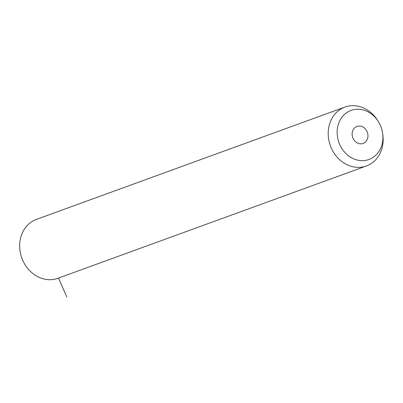 <?xml version="1.0" encoding="UTF-8"?>
<svg xmlns="http://www.w3.org/2000/svg" width="403" height="403" viewBox="0 0 403 403"><rect width="100%" height="100%" fill="white"/><g stroke="black" fill="none" stroke-linecap="round" stroke-linejoin="round"><path stroke-width="0.6" d="M382.674 133.615L382.85 134.934A31.338 26.92 -110 0 1 366.403 165.971L57.861 278.302A31.338 26.92 -110 0 1 46.476 279.481A31.338 26.92 -110 0 1 20.15 251.643A31.338 26.92 -110 0 1 36.416 219.403L344.958 107.072A31.338 26.92 -110 0 1 356.343 105.898A31.338 26.92 -110 0 1 377.51 120.27L378.226 121.399A26.119 22.432 -110 0 1 382.674 133.615A26.119 22.432 -110 0 1 359.486 160.459A26.119 22.432 -110 0 1 337.145 131.811A26.119 22.432 -110 0 1 360.584 109.415A26.119 22.432 -110 0 1 378.226 121.399M366.403 165.971A31.338 26.92 -110 0 1 355.023 167.149A31.338 26.92 -110 0 1 328.692 139.317A31.338 26.92 -110 0 1 344.958 107.072M360.227 126.114A9.032 7.758 -110 0 1 367.813 134.134A9.032 7.758 -110 0 1 363.123 143.428A9.032 7.758 -110 0 1 359.844 143.765A9.032 7.758 -110 0 1 352.257 135.746A9.032 7.758 -110 0 1 356.942 126.451A9.032 7.758 -110 0 1 360.227 126.114M58.506 278.065L66.863 297.102"/></g></svg>
